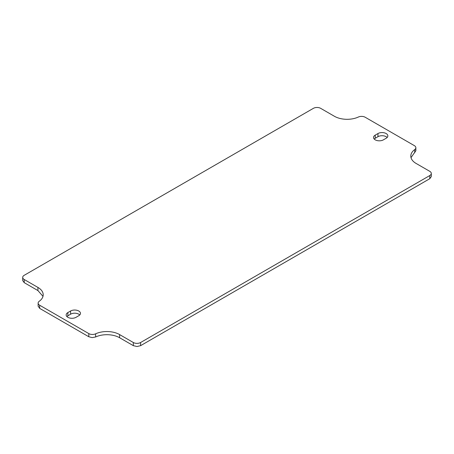 <?xml version="1.0" encoding="UTF-8"?>
<svg xmlns="http://www.w3.org/2000/svg" width="454" height="454" viewBox="0 0 454 454"><rect width="100%" height="100%" fill="white"/><g stroke="black" fill="none" stroke-linecap="round" stroke-linejoin="round"><path stroke-width="0.68" d="M386.144 138.271L383.414 139.843A5.788 3.343 0 0 1 375.231 139.843A5.788 3.343 0 0 1 373.534 137.483A5.788 3.343 0 0 1 375.231 135.122L377.961 133.544A5.788 3.343 0 0 1 386.144 133.544A5.788 3.343 0 0 1 387.835 135.905A5.788 3.343 0 0 1 386.144 138.271M346.118 119.294A18.007 10.397 0 0 0 358.354 117.036A5.142 2.968 0 0 1 361.855 116.389A5.142 2.968 0 0 1 365.203 117.257L414.354 145.632A5.142 2.968 0 0 1 415.853 147.567A5.142 2.968 0 0 1 415.864 147.732A5.142 2.968 0 0 1 414.74 149.587A18.007 10.397 0 0 0 410.802 156.074A18.007 10.397 0 0 0 410.83 156.653A18.007 10.397 0 0 0 416.074 163.429L429.79 171.345A5.142 2.968 0 0 1 431.3 173.445A5.142 2.968 0 0 1 429.79 175.545L140.609 342.509A5.142 2.968 0 0 1 136.972 343.377A5.142 2.968 0 0 1 133.334 342.509L119.612 334.587A18.007 10.397 0 0 0 107.882 331.556A18.007 10.397 0 0 0 95.646 333.815A5.142 2.968 0 0 1 92.145 334.462A5.142 2.968 0 0 1 88.797 333.594L39.646 305.219A5.142 2.968 0 0 1 38.147 303.283A5.142 2.968 0 0 1 38.136 303.119A5.142 2.968 0 0 1 39.26 301.263A18.007 10.397 0 0 0 43.198 294.777A18.007 10.397 0 0 0 43.17 294.198A18.007 10.397 0 0 0 37.926 287.422L24.21 279.505A5.142 2.968 0 0 1 22.7 277.405A5.142 2.968 0 0 1 24.21 275.3L313.391 108.341A5.142 2.968 0 0 1 317.028 107.473A5.142 2.968 0 0 1 320.666 108.341L334.388 116.264A18.007 10.397 0 0 0 346.118 119.294M78.769 311.007A5.788 3.343 0 0 0 70.586 311.007L67.856 312.579A5.788 3.343 0 0 0 66.165 314.94A5.788 3.343 0 0 0 67.856 317.306A5.788 3.343 0 0 0 76.039 317.306L78.769 315.729A5.788 3.343 0 0 0 80.466 313.368A5.788 3.343 0 0 0 78.769 311.007M387.154 137.483A5.788 3.343 0 0 0 386.144 136.694A5.788 3.343 0 0 0 377.961 136.694L375.231 138.271A5.788 3.343 0 0 0 374.221 139.06M411.006 157.651L415.853 150.717M38.147 306.104L39.646 308.368L88.797 336.743L92.145 337.611L95.646 336.964C99.244 335.341 103.325 334.592 107.882 334.706C112.439 334.887 116.349 335.892 119.612 337.736L133.334 345.659L136.972 346.527L140.609 345.659L429.79 178.7L431.3 176.595L431.3 173.445M42.994 296.349L37.926 290.571L37.926 287.422M22.7 277.405L22.7 280.555L24.21 282.655L37.926 290.571M79.779 314.945L78.769 314.157C76.045 312.863 73.315 312.863 70.586 314.157L66.846 316.517M24.21 282.655L24.21 279.505M39.646 308.368L39.646 305.219M88.797 336.743L88.797 333.594M95.646 336.964L95.646 333.815M119.612 337.736L119.612 334.587M133.334 345.659L133.334 342.509M140.609 345.659L140.609 342.509M429.79 178.7L429.79 175.545M414.74 152.737L414.74 149.587M70.586 314.157L70.586 311.007M67.856 315.729L67.856 312.579M375.231 138.271L375.231 135.122M377.961 136.694L377.961 133.544M38.136 306.268L38.136 303.119M415.864 150.881L415.864 147.732"/></g></svg>
